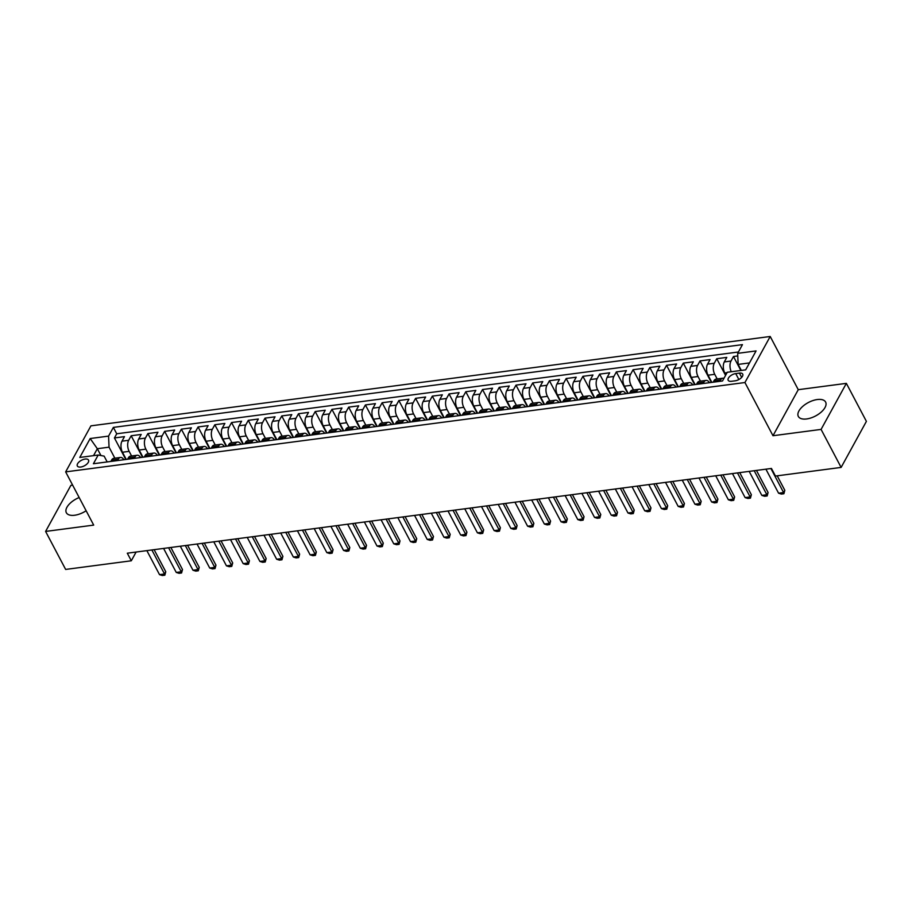 <?xml version="1.0" encoding="UTF-8"?>
<svg xmlns="http://www.w3.org/2000/svg" width="912" height="912" viewBox="0 0 912 912"><rect width="100%" height="100%" fill="white"/><g stroke="black" fill="none" stroke-linecap="round" stroke-linejoin="round"><path stroke-width="1.37" d="M79.162 497.53A15.424 7.627 -27.8 0 0 66.348 512.738A15.424 7.627 -27.8 0 0 74.659 515.246A15.424 7.627 -27.8 0 0 86.138 510.754M806.653 418.95A15.424 7.627 -27.8 0 0 821.256 412.053A15.424 7.627 -27.8 0 0 825.611 402.055A15.424 7.627 -27.8 0 0 817.3 399.536A15.424 7.627 -27.8 0 0 802.685 406.433A15.424 7.627 -27.8 0 0 798.331 416.431A15.424 7.627 -27.8 0 0 806.653 418.95M80.746 467.024A6.327 3.124 -27.8 0 0 86.743 464.197A6.327 3.124 -27.8 0 0 88.521 460.093A6.327 3.124 -27.8 0 0 85.112 459.055A6.327 3.124 -27.8 0 0 79.116 461.882A6.327 3.124 -27.8 0 0 77.338 465.986A6.327 3.124 -27.8 0 0 80.746 467.024M72.641 485.15L70.874 485.378L45.6 531.434L65.641 569.43L131.305 560.789L136.116 552.034M770.207 336.482L90.926 425.847L65.653 471.892L744.933 382.527L770.207 336.482L798.262 389.686L772.988 435.731L821.085 429.404L846.359 383.359L798.262 389.686M846.359 383.359L866.4 421.367L841.126 467.411L821.085 429.404M737.774 355.942L733.487 356.512L740.852 370.477M725.804 374.957L724.778 372.997A7.912 4.115 -97.5 0 1 724.299 361.939L726.796 357.39L716.752 358.712L725.564 375.413M711.839 382.379L708.043 375.197A7.912 4.115 82.5 0 1 707.575 364.139L710.06 359.59L700.028 360.913L711.371 382.447M695.104 384.579L691.307 377.397A7.912 4.115 82.5 0 1 690.84 366.339L693.337 361.79L683.293 363.113L694.648 384.647M678.368 386.779L674.584 379.597A7.912 4.115 82.5 0 1 674.105 368.539L676.601 363.991L666.558 365.313L677.912 386.848M661.645 388.979L657.848 381.797A7.912 4.115 82.5 0 1 657.381 370.739L659.866 366.191L649.834 367.513L661.177 389.048M644.909 391.191L641.125 383.998A7.912 4.115 82.5 0 1 640.646 372.94L643.142 368.402L633.099 369.713L644.453 391.248M628.174 393.391L624.389 386.198A7.912 4.115 82.5 0 1 623.911 375.14L626.407 370.603L616.364 371.914L627.718 393.448M611.45 395.591L607.654 388.398A7.912 4.115 82.5 0 1 607.187 377.34L609.672 372.803L599.64 374.125L610.983 395.648M594.715 397.792L590.93 390.598A7.912 4.115 82.5 0 1 590.452 379.54L592.948 375.003L582.905 376.325L594.259 397.849M577.98 399.992L574.195 392.798A7.912 4.115 82.5 0 1 573.716 381.74L576.213 377.203L566.181 378.526L577.524 400.049M561.256 402.192L557.46 395.01A7.912 4.115 82.5 0 1 556.993 383.941L559.478 379.403L549.446 380.726L560.8 402.249M544.521 404.392L540.736 397.21A7.912 4.115 82.5 0 1 540.257 386.152L542.754 381.604L532.711 382.926L544.065 404.449M527.786 406.592L524.001 399.41A7.912 4.115 82.5 0 1 523.522 388.352L526.019 383.804L515.987 385.126L527.33 406.649M511.062 408.793L507.266 401.611A7.912 4.115 82.5 0 1 506.798 390.553L509.295 386.004L499.252 387.326L510.606 408.861M494.327 410.993L490.542 403.811A7.912 4.115 82.5 0 1 490.063 392.753L492.56 388.204L482.516 389.527L493.871 411.061M477.592 413.193L473.807 406.011A7.912 4.115 82.5 0 1 473.339 394.953L475.825 390.404L465.793 391.727L477.136 413.261M460.868 415.393L457.072 408.211A7.912 4.115 82.5 0 1 456.604 397.153L459.101 392.605L449.057 393.927L460.412 415.462M444.133 417.605L440.348 410.411A7.912 4.115 82.5 0 1 439.869 399.353L442.366 394.816L432.322 396.127L443.677 417.662M427.409 419.805L423.613 412.612A7.912 4.115 82.5 0 1 423.145 401.554L425.63 397.016L415.598 398.327L426.941 419.862M410.674 422.005L406.889 414.812A7.912 4.115 82.5 0 1 406.41 403.754L408.907 399.217L398.863 400.539L410.218 422.062M393.938 424.205L390.154 417.012A7.912 4.115 82.5 0 1 389.675 405.954L392.171 401.417L382.128 402.739L393.482 424.262M377.215 426.406L373.418 419.212A7.912 4.115 82.5 0 1 372.951 408.154L375.436 403.617L365.404 404.939L376.747 426.463M360.479 428.606L356.695 421.412A7.912 4.115 82.5 0 1 356.216 410.354L358.712 405.817L348.669 407.14L360.023 428.663M343.744 430.806L339.959 423.624A7.912 4.115 82.5 0 1 339.481 412.555L341.977 408.017L331.934 409.34L343.288 430.863M327.02 433.006L323.224 425.824A7.912 4.115 82.5 0 1 322.757 414.766L325.242 410.218L315.21 411.54L326.553 433.063M310.285 435.206L306.5 428.024A7.912 4.115 82.5 0 1 306.022 416.966L308.518 412.418L298.475 413.74L309.829 435.263M293.55 437.407L289.765 430.225A7.912 4.115 82.5 0 1 289.286 419.167L291.783 414.618L281.751 415.94L293.094 437.475M276.826 439.607L273.03 432.425A7.912 4.115 82.5 0 1 272.563 421.367L275.048 416.818L265.016 418.141L276.37 439.675M260.091 441.807L256.306 434.625A7.912 4.115 82.5 0 1 255.827 423.567L258.324 419.018L248.281 420.341L259.635 441.875M243.356 444.019L239.571 436.825A7.912 4.115 82.5 0 1 239.092 425.767L241.589 421.23L231.557 422.541L242.9 444.076M226.632 446.219L222.836 439.025A7.912 4.115 82.5 0 1 222.368 427.967L224.865 423.43L214.822 424.741L226.176 446.276M209.897 448.419L206.112 441.226A7.912 4.115 82.5 0 1 205.633 430.168L208.13 425.63L198.086 426.953L209.441 448.476M193.173 450.619L189.377 443.426A7.912 4.115 82.5 0 1 188.909 432.368L191.395 427.831L181.363 429.153L192.706 450.676M176.438 452.819L172.642 445.626A7.912 4.115 82.5 0 1 172.174 434.568L174.671 430.031L164.627 431.353L175.982 452.876M159.703 455.02L155.918 447.826A7.912 4.115 82.5 0 1 155.439 436.768L157.936 432.231L147.892 433.553L159.247 455.077M142.979 457.22L139.183 450.038A7.912 4.115 82.5 0 1 138.715 438.968L141.2 434.431L131.168 435.754L142.511 457.277M841.126 467.411L775.462 476.053L771.449 468.449L127.304 553.196L131.305 560.789M739.404 373.099L735.722 373.578A6.133 3.032 -27.8 0 0 729.908 376.325A6.133 3.032 -27.8 0 0 728.186 380.293A6.133 3.032 -27.8 0 0 731.481 381.296L735.163 380.817A6.133 3.032 -27.8 0 0 740.977 378.07A6.133 3.032 -27.8 0 0 742.71 374.102A6.133 3.032 -27.8 0 0 739.404 373.099L741.661 377.386M107.183 461.928L104.128 456.125L98.188 455.031L93.412 463.741L722.498 380.977L727.286 372.267L745.685 369.85L756.071 350.926L737.671 353.354L742.448 344.633L113.362 427.397L108.574 436.107L109.052 447.165L97.333 448.715L93.537 455.647M98.188 455.031L79.789 457.448L90.174 438.535L108.574 436.107M131.59 455.989L129.151 451.349A7.912 4.115 -97.5 0 1 128.672 440.291L131.168 435.754M126.244 459.42L122.459 452.238L129.151 451.349M148.325 453.788L145.874 449.149A7.912 4.115 -97.5 0 1 145.407 438.091L147.892 433.553M165.049 451.588L162.61 446.948A7.912 4.115 -97.5 0 1 162.131 435.89L164.627 431.353M181.784 449.388L179.345 444.748A7.912 4.115 -97.5 0 1 178.866 433.69L181.363 429.153M198.52 447.188L196.069 442.548A7.912 4.115 -97.5 0 1 195.601 431.49L198.086 426.953M215.243 444.988L212.804 440.348A7.912 4.115 -97.5 0 1 212.325 429.29L214.822 424.741M231.979 442.787L229.528 438.148A7.912 4.115 -97.5 0 1 229.06 427.09L231.557 422.541M248.702 440.576L246.263 435.947A7.912 4.115 -97.5 0 1 245.795 424.889L248.281 420.341M265.438 438.376L262.998 433.747A7.912 4.115 -97.5 0 1 262.519 422.689L265.016 418.141M282.173 436.175L279.722 431.547A7.912 4.115 -97.5 0 1 279.254 420.489L281.751 415.94M298.897 433.975L296.457 429.347A7.912 4.115 -97.5 0 1 295.978 418.289L298.475 413.74M315.632 431.775L313.192 427.147A7.912 4.115 -97.5 0 1 312.713 416.077L315.21 411.54M332.367 429.575L329.916 424.935A7.912 4.115 -97.5 0 1 329.449 413.877L331.934 409.34M349.091 427.375L346.651 422.735A7.912 4.115 -97.5 0 1 346.172 411.677L348.669 407.14M365.826 425.174L363.386 420.535A7.912 4.115 -97.5 0 1 362.908 409.477L365.404 404.939M382.561 422.974L380.11 418.334A7.912 4.115 -97.5 0 1 379.643 407.276L382.128 402.739M399.285 420.774L396.845 416.134A7.912 4.115 -97.5 0 1 396.367 405.076L398.863 400.539M416.02 418.574L413.581 413.934A7.912 4.115 -97.5 0 1 413.102 402.876L415.598 398.327M432.755 416.374L430.304 411.734A7.912 4.115 -97.5 0 1 429.837 400.676L432.322 396.127M449.479 414.162L447.04 409.534A7.912 4.115 -97.5 0 1 446.561 398.476L449.057 393.927M466.214 411.962L463.775 407.333A7.912 4.115 -97.5 0 1 463.296 396.275L465.793 391.727M482.95 409.762L480.499 405.133A7.912 4.115 -97.5 0 1 480.031 394.075L482.516 389.527M499.673 407.561L497.234 402.933A7.912 4.115 -97.5 0 1 496.755 391.875L499.252 387.326M516.409 405.361L513.958 400.733A7.912 4.115 -97.5 0 1 513.49 389.663L515.987 385.126M533.132 403.161L530.693 398.521A7.912 4.115 -97.5 0 1 530.225 387.463L532.711 382.926M549.868 400.961L547.428 396.321A7.912 4.115 -97.5 0 1 546.949 385.263L549.446 380.726M566.603 398.761L564.152 394.121A7.912 4.115 -97.5 0 1 563.684 383.063L566.181 378.526M583.327 396.56L580.887 391.921A7.912 4.115 -97.5 0 1 580.408 380.863L582.905 376.325M600.062 394.36L597.622 389.72A7.912 4.115 -97.5 0 1 597.143 378.662L599.64 374.125M616.797 392.16L614.346 387.52A7.912 4.115 -97.5 0 1 613.879 376.462L616.364 371.914M633.521 389.96L631.081 385.32A7.912 4.115 -97.5 0 1 630.602 374.262L633.099 369.713M650.256 387.748L647.816 383.12A7.912 4.115 -97.5 0 1 647.338 372.062L649.834 367.513M666.991 385.548L664.54 380.92A7.912 4.115 -97.5 0 1 664.073 369.862L666.558 365.313M683.715 383.348L681.275 378.719A7.912 4.115 -97.5 0 1 680.797 367.661L683.293 363.113M700.45 381.148L698.011 376.519A7.912 4.115 -97.5 0 1 697.532 365.461L700.028 360.913M717.185 378.947L714.734 374.319A7.912 4.115 -97.5 0 1 714.267 363.25L716.752 358.712M731.276 371.743A7.912 4.115 -97.5 0 1 730.991 361.049L733.487 356.512M738.412 351.998L116.725 433.781L114.433 437.954L125.788 459.477M122.459 452.238A7.912 4.115 82.5 0 1 121.98 441.18L124.477 436.631L114.433 437.954M713.173 382.208L713.914 380.851A7.912 4.115 -97.5 0 1 716.091 379.096L722.783 378.206A7.912 4.115 -97.5 0 1 723.934 378.366M719.864 381.33L720.617 379.973A7.912 4.115 -97.5 0 1 722.783 378.206M703.141 383.53L703.882 382.174A7.912 4.115 -97.5 0 1 706.059 380.418A7.912 4.115 -97.5 0 1 709.479 382.687M706.059 380.418L699.367 381.296A7.912 4.115 82.5 0 0 697.19 383.051L696.449 384.408M686.405 385.73L687.146 384.374A7.912 4.115 -97.5 0 1 689.324 382.618A7.912 4.115 -97.5 0 1 692.755 384.887M689.324 382.618L682.632 383.496A7.912 4.115 82.5 0 0 680.455 385.252L679.714 386.608M669.67 387.931L670.423 386.574A7.912 4.115 -97.5 0 1 672.589 384.818A7.912 4.115 -97.5 0 1 676.02 387.098M672.589 384.818L665.897 385.696A7.912 4.115 82.5 0 0 663.731 387.452L662.978 388.808M652.946 390.131L653.687 388.774A7.912 4.115 -97.5 0 1 655.865 387.019A7.912 4.115 -97.5 0 1 659.285 389.299M655.865 387.019L649.173 387.896A7.912 4.115 82.5 0 0 646.996 389.652L646.255 391.009M636.211 392.331L636.952 390.974A7.912 4.115 -97.5 0 1 639.13 389.219A7.912 4.115 -97.5 0 1 642.561 391.499M639.13 389.219L632.438 390.097A7.912 4.115 82.5 0 0 630.26 391.852L629.519 393.209M619.487 394.531L620.228 393.175A7.912 4.115 -97.5 0 1 622.394 391.419A7.912 4.115 -97.5 0 1 625.826 393.699M622.394 391.419L615.703 392.297A7.912 4.115 82.5 0 0 613.537 394.064L612.784 395.409M602.752 396.731L603.493 395.375A7.912 4.115 -97.5 0 1 605.671 393.619A7.912 4.115 -97.5 0 1 609.102 395.899M605.671 393.619L598.979 394.497A7.912 4.115 82.5 0 0 596.801 396.264L596.06 397.609M586.017 398.932L586.758 397.575A7.912 4.115 -97.5 0 1 588.935 395.819A7.912 4.115 -97.5 0 1 592.367 398.099M588.935 395.819L582.244 396.697A7.912 4.115 82.5 0 0 580.066 398.464L579.325 399.809M569.293 401.132L570.034 399.787A7.912 4.115 -97.5 0 1 572.2 398.02A7.912 4.115 -97.5 0 1 575.632 400.3M572.2 398.02L565.508 398.897A7.912 4.115 82.5 0 0 563.342 400.664L562.601 402.01M552.558 403.332L553.299 401.987A7.912 4.115 -97.5 0 1 555.476 400.22A7.912 4.115 -97.5 0 1 558.908 402.5M555.476 400.22L548.785 401.109A7.912 4.115 82.5 0 0 546.607 402.865L545.866 404.221M535.823 405.532L536.564 404.187A7.912 4.115 -97.5 0 1 538.741 402.42A7.912 4.115 -97.5 0 1 542.173 404.7M538.741 402.42L532.049 403.309A7.912 4.115 82.5 0 0 529.872 405.065L529.131 406.421M519.099 407.732L519.84 406.387A7.912 4.115 -97.5 0 1 522.017 404.62A7.912 4.115 -97.5 0 1 525.437 406.9M522.017 404.62L515.314 405.509A7.912 4.115 82.5 0 0 513.148 407.265L512.407 408.622M502.364 409.944L503.105 408.587A7.912 4.115 -97.5 0 1 505.282 406.832A7.912 4.115 -97.5 0 1 508.714 409.1M505.282 406.832L498.59 407.71A7.912 4.115 82.5 0 0 496.413 409.465L495.672 410.822M485.629 412.144L486.37 410.788A7.912 4.115 -97.5 0 1 488.547 409.032A7.912 4.115 -97.5 0 1 491.978 411.301M488.547 409.032L481.855 409.91A7.912 4.115 82.5 0 0 479.678 411.665L478.937 413.022M468.905 414.344L469.646 412.988A7.912 4.115 -97.5 0 1 471.823 411.232A7.912 4.115 -97.5 0 1 475.243 413.512M471.823 411.232L465.131 412.11A7.912 4.115 82.5 0 0 462.954 413.866L462.213 415.222M452.17 416.545L452.911 415.188A7.912 4.115 -97.5 0 1 455.088 413.432A7.912 4.115 -97.5 0 1 458.519 415.712M455.088 413.432L448.396 414.31A7.912 4.115 82.5 0 0 446.219 416.066L445.478 417.422M435.434 418.745L436.187 417.388A7.912 4.115 -97.5 0 1 438.353 415.633A7.912 4.115 -97.5 0 1 441.784 417.913M438.353 415.633L431.661 416.51A7.912 4.115 82.5 0 0 429.495 418.266L428.743 419.623M418.711 420.945L419.452 419.588A7.912 4.115 -97.5 0 1 421.629 417.833A7.912 4.115 -97.5 0 1 425.049 420.113M421.629 417.833L414.937 418.711A7.912 4.115 82.5 0 0 412.76 420.478L412.019 421.823M401.975 423.145L402.716 421.789A7.912 4.115 -97.5 0 1 404.894 420.033A7.912 4.115 -97.5 0 1 408.325 422.313M404.894 420.033L398.202 420.911A7.912 4.115 82.5 0 0 396.025 422.678L395.284 424.023M385.24 425.345L385.993 423.989A7.912 4.115 -97.5 0 1 388.159 422.233A7.912 4.115 -97.5 0 1 391.59 424.513M388.159 422.233L381.467 423.111A7.912 4.115 82.5 0 0 379.301 424.878L378.548 426.223M368.516 427.546L369.257 426.2A7.912 4.115 -97.5 0 1 371.435 424.433A7.912 4.115 -97.5 0 1 374.855 426.713M371.435 424.433L364.743 425.311A7.912 4.115 82.5 0 0 362.566 427.078L361.825 428.423M351.781 429.746L352.522 428.401A7.912 4.115 -97.5 0 1 354.7 426.634A7.912 4.115 -97.5 0 1 358.131 428.914M354.7 426.634L348.008 427.511A7.912 4.115 82.5 0 0 345.83 429.278L345.089 430.635M335.057 431.946L335.798 430.601A7.912 4.115 -97.5 0 1 337.964 428.834A7.912 4.115 -97.5 0 1 341.396 431.114M337.964 428.834L331.273 429.723A7.912 4.115 82.5 0 0 329.107 431.479L328.354 432.835M318.322 434.146L319.063 432.801A7.912 4.115 -97.5 0 1 321.241 431.034A7.912 4.115 -97.5 0 1 324.672 433.314M321.241 431.034L314.549 431.923A7.912 4.115 82.5 0 0 312.371 433.679L311.63 435.035M301.587 436.358L302.328 435.001A7.912 4.115 -97.5 0 1 304.505 433.246A7.912 4.115 -97.5 0 1 307.937 435.514M304.505 433.246L297.814 434.123A7.912 4.115 82.5 0 0 295.636 435.879L294.895 437.236M284.863 438.558L285.604 437.201A7.912 4.115 -97.5 0 1 287.77 435.446A7.912 4.115 -97.5 0 1 291.202 437.714M287.77 435.446L281.078 436.324A7.912 4.115 82.5 0 0 278.912 438.079L278.171 439.436M268.128 440.758L268.869 439.402A7.912 4.115 -97.5 0 1 271.046 437.646A7.912 4.115 -97.5 0 1 274.478 439.915M271.046 437.646L264.355 438.524A7.912 4.115 82.5 0 0 262.177 440.279L261.436 441.636M251.393 442.958L252.134 441.602A7.912 4.115 -97.5 0 1 254.311 439.846A7.912 4.115 -97.5 0 1 257.743 442.126M254.311 439.846L247.619 440.724A7.912 4.115 82.5 0 0 245.442 442.48L244.701 443.836M234.669 445.159L235.41 443.802A7.912 4.115 -97.5 0 1 237.587 442.046A7.912 4.115 -97.5 0 1 241.007 444.326M237.587 442.046L230.884 442.924A7.912 4.115 82.5 0 0 228.718 444.68L227.977 446.036M217.934 447.359L218.675 446.002A7.912 4.115 -97.5 0 1 220.852 444.247A7.912 4.115 -97.5 0 1 224.284 446.527M220.852 444.247L214.16 445.124A7.912 4.115 82.5 0 0 211.983 446.88L211.242 448.237M201.199 449.559L201.951 448.202A7.912 4.115 -97.5 0 1 204.117 446.447A7.912 4.115 -97.5 0 1 207.548 448.727M204.117 446.447L197.425 447.325A7.912 4.115 82.5 0 0 195.248 449.092L194.507 450.437M184.475 451.759L185.216 450.403A7.912 4.115 -97.5 0 1 187.393 448.647A7.912 4.115 -97.5 0 1 190.813 450.927M187.393 448.647L180.701 449.525A7.912 4.115 82.5 0 0 178.524 451.292L177.783 452.637M167.74 453.959L168.481 452.603A7.912 4.115 -97.5 0 1 170.658 450.847A7.912 4.115 -97.5 0 1 174.089 453.127M170.658 450.847L163.966 451.725A7.912 4.115 82.5 0 0 161.789 453.492L161.048 454.837M151.004 456.16L151.757 454.814A7.912 4.115 -97.5 0 1 153.923 453.047A7.912 4.115 -97.5 0 1 157.354 455.327M153.923 453.047L147.231 453.925A7.912 4.115 82.5 0 0 145.065 455.692L144.313 457.049M134.281 458.36L135.022 457.015A7.912 4.115 -97.5 0 1 137.199 455.248A7.912 4.115 -97.5 0 1 140.619 457.528M137.199 455.248L130.507 456.137A7.912 4.115 82.5 0 0 128.33 457.892L127.589 459.249M117.545 460.56L118.286 459.215A7.912 4.115 -97.5 0 1 120.464 457.448A7.912 4.115 -97.5 0 1 123.895 459.728M120.464 457.448L113.772 458.337A7.912 4.115 82.5 0 0 111.595 460.093L110.854 461.449M749.493 362.919L738.139 364.412L737.671 353.354M741.308 370.42L738.139 364.412M45.6 531.434L93.697 525.107L65.653 471.892M772.988 435.731L744.933 382.527M100.936 455.533L97.333 448.715L90.174 438.535M114.855 458.189L109.052 447.165M116.725 433.781L113.362 427.397M770.925 468.517L783.59 492.537L784.822 490.303L783.898 493.745L781.379 494.076L778.574 493.198L765.909 469.178M777.195 475.825L784.822 490.303M778.574 493.198L783.59 492.537L783.898 493.745M754.201 470.717L766.867 494.737L768.086 492.503L767.163 495.946L764.655 496.276L761.839 495.398L749.174 471.379M756.447 470.421L768.086 492.503M761.839 495.398L766.867 494.737L767.163 495.946M737.466 472.918L750.131 496.937L751.363 494.703L750.428 498.146L747.92 498.476L745.115 497.599L732.45 473.579M739.723 472.621L751.363 494.703M745.115 497.599L750.131 496.937L750.428 498.146M720.731 475.118L733.396 499.138L734.627 496.903L733.704 500.346L731.185 500.677L728.38 499.799L715.715 475.779M722.988 474.821L734.627 496.903M728.38 499.799L733.396 499.138L733.704 500.346M704.007 477.318L716.672 501.349L717.904 499.103L716.969 502.546L714.461 502.877L711.645 501.999L698.98 477.979M706.264 477.022L717.904 499.103M711.645 501.999L716.672 501.349L716.969 502.546M687.272 479.53L699.937 503.549L701.168 501.304L700.234 504.758L697.726 505.088L694.921 504.211L682.256 480.179M689.529 479.222L701.168 501.304M694.921 504.211L699.937 503.549L700.234 504.758M670.537 481.73L683.202 505.75L684.433 503.504L683.51 506.958L681.002 507.289L678.186 506.411L665.521 482.391M672.794 481.433L684.433 503.504M678.186 506.411L683.202 505.75L683.51 506.958M653.813 483.93L666.478 507.95L667.709 505.704L666.775 509.158L664.267 509.489L661.451 508.611L648.797 484.591M656.07 483.634L667.709 505.704M661.451 508.611L666.478 507.95L666.775 509.158M637.078 486.13L649.743 510.15L650.974 507.904L650.039 511.358L647.531 511.689L644.727 510.811L632.062 486.791M639.335 485.834L650.974 507.904M644.727 510.811L649.743 510.15L650.039 511.358M620.354 488.33L633.008 512.35L634.239 510.104L633.316 513.559L630.808 513.889L627.992 513.011L615.326 488.992M622.6 488.034L634.239 510.104M627.992 513.011L633.008 512.35L633.316 513.559M603.619 490.531L616.284 514.55L617.515 512.305L616.58 515.759L614.072 516.089L611.268 515.212L598.603 491.192M605.876 490.234L617.515 512.305M611.268 515.212L616.284 514.55L616.58 515.759M586.883 492.731L599.549 516.751L600.78 514.516L599.845 517.959L597.337 518.29L594.533 517.412L581.867 493.392M589.141 492.434L600.78 514.516M594.533 517.412L599.549 516.751L599.845 517.959M570.16 494.931L582.825 518.951L584.045 516.716L583.121 520.159L580.613 520.49L577.798 519.612L565.132 495.592M572.405 494.635L584.045 516.716M577.798 519.612L582.825 518.951L583.121 520.159M553.424 497.131L566.09 521.151L567.321 518.917L566.386 522.359L563.878 522.69L561.074 521.812L548.408 497.792M555.682 496.835L567.321 518.917M561.074 521.812L566.09 521.151L566.386 522.359M536.689 499.331L549.355 523.351L550.586 521.117L549.651 524.56L547.143 524.89L544.339 524.012L531.673 499.993M538.946 499.035L550.586 521.117M544.339 524.012L549.355 523.351L549.651 524.56M519.965 501.532L532.631 525.551L533.851 523.317L532.927 526.76L530.419 527.09L527.603 526.213L514.938 502.193M522.211 501.235L533.851 523.317M527.603 526.213L532.631 525.551L532.927 526.76M503.23 503.732L515.896 527.752L517.127 525.517L516.192 528.96L513.684 529.291L510.88 528.413L498.214 504.393M505.487 503.435L517.127 525.517M510.88 528.413L515.896 527.752L516.192 528.96M486.495 505.932L499.16 529.963L500.392 527.717L499.468 531.172L496.949 531.491L494.144 530.613L481.479 506.593M488.752 505.636L500.392 527.717M494.144 530.613L499.16 529.963L499.468 531.172M469.771 508.144L482.437 532.163L483.668 529.918L482.733 533.372L480.225 533.702L477.409 532.825L464.744 508.793M472.017 507.847L483.668 529.918M477.409 532.825L482.437 532.163L482.733 533.372M453.036 510.344L465.701 534.364L466.933 532.118L465.998 535.572L463.49 535.903L460.685 535.025L448.02 511.005M455.293 510.047L466.933 532.118M460.685 535.025L465.701 534.364L465.998 535.572M436.301 512.544L448.966 536.564L450.197 534.318L449.274 537.772L446.755 538.103L443.95 537.225L431.285 513.205M438.558 512.248L450.197 534.318M443.95 537.225L448.966 536.564L449.274 537.772M419.577 514.744L432.242 538.764L433.474 536.518L432.539 539.972L430.031 540.303L427.215 539.425L414.55 515.405M421.834 514.448L433.474 536.518M427.215 539.425L432.242 538.764L432.539 539.972M402.842 516.944L415.507 540.964L416.738 538.718L415.804 542.173L413.296 542.503L410.491 541.625L397.826 517.606M405.099 516.648L416.738 538.718M410.491 541.625L415.507 540.964L415.804 542.173M386.107 519.145L398.772 543.164L400.003 540.93L399.08 544.373L396.572 544.703L393.756 543.826L381.091 519.806M388.364 518.848L400.003 540.93M393.756 543.826L398.772 543.164L399.08 544.373M369.383 521.345L382.048 545.365L383.279 543.13L382.345 546.573L379.837 546.904L377.021 546.026L364.367 522.006M371.64 521.048L383.279 543.13M377.021 546.026L382.048 545.365L382.345 546.573M352.648 523.545L365.313 547.565L366.544 545.33L365.609 548.773L363.101 549.104L360.297 548.226L347.632 524.206M354.905 523.249L366.544 545.33M360.297 548.226L365.313 547.565L365.609 548.773M335.924 525.745L348.578 549.765L349.809 547.531L348.886 550.973L346.378 551.304L343.562 550.426L330.896 526.406M338.17 525.449L349.809 547.531M343.562 550.426L348.578 549.765L348.886 550.973M319.189 527.945L331.854 551.965L333.085 549.731L332.15 553.174L329.642 553.504L326.838 552.626L314.173 528.607M321.446 527.649L333.085 549.731M326.838 552.626L331.854 551.965L332.15 553.174M302.453 530.146L315.119 554.165L316.35 551.931L315.415 555.374L312.907 555.704L310.103 554.827L297.437 530.807M304.711 529.849L316.35 551.931M310.103 554.827L315.119 554.165L315.415 555.374M285.73 532.346L298.395 556.377L299.615 554.131L298.691 557.574L296.183 557.905L293.368 557.027L280.702 533.007M287.975 532.049L299.615 554.131M293.368 557.027L298.395 556.377L298.691 557.574M268.994 534.557L281.66 558.577L282.891 556.331L281.956 559.786L279.448 560.116L276.644 559.238L263.978 535.207M271.252 534.261L282.891 556.331M276.644 559.238L281.66 558.577L281.956 559.786M252.259 536.758L264.925 560.777L266.156 558.532L265.232 561.986L262.713 562.316L259.909 561.439L247.243 537.419M254.516 536.461L266.156 558.532M259.909 561.439L264.925 560.777L265.232 561.986M235.535 538.958L248.201 562.978L249.421 560.732L248.497 564.186L245.989 564.517L243.173 563.639L230.508 539.619M237.781 538.661L249.421 560.732M243.173 563.639L248.201 562.978L248.497 564.186M218.8 541.158L231.466 565.178L232.697 562.932L231.762 566.386L229.254 566.717L226.45 565.839L213.784 541.819M221.057 540.862L232.697 562.932M226.45 565.839L231.466 565.178L231.762 566.386M202.065 543.358L214.73 567.378L215.962 565.132L215.038 568.586L212.519 568.917L209.714 568.039L197.049 544.019M204.322 543.062L215.962 565.132M209.714 568.039L214.73 567.378L215.038 568.586M185.341 545.558L198.007 569.578L199.238 567.344L198.303 570.787L195.795 571.117L192.979 570.239L180.314 546.22M187.587 545.262L199.238 567.344M192.979 570.239L198.007 569.578L198.303 570.787M168.606 547.759L181.271 571.778L182.503 569.544L181.568 572.987L179.06 573.317L176.255 572.44L163.59 548.42M170.863 547.462L182.503 569.544M176.255 572.44L181.271 571.778L181.568 572.987M151.871 549.959L164.536 573.979L165.767 571.744L164.844 575.187L162.325 575.518L159.52 574.64L146.855 550.62M154.128 549.662L165.767 571.744M159.52 574.64L164.536 573.979L164.844 575.187M139.183 450.038L145.874 449.149M155.918 447.826L162.61 446.948M172.642 445.626L179.345 444.748M189.377 443.426L196.069 442.548M206.112 441.226L212.804 440.348M222.836 439.025L229.528 438.148M239.571 436.825L246.263 435.947M256.306 434.625L262.998 433.747M273.03 432.425L279.722 431.547M289.765 430.225L296.457 429.347M306.5 428.024L313.192 427.147M323.224 425.824L329.916 424.935M339.959 423.624L346.651 422.735M356.695 421.412L363.386 420.535M373.418 419.212L380.11 418.334M390.154 417.012L396.845 416.134M406.889 414.812L413.581 413.934M423.613 412.612L430.304 411.734M440.348 410.411L447.04 409.534M457.072 408.211L463.775 407.333M473.807 406.011L480.499 405.133M490.542 403.811L497.234 402.933M507.266 401.611L513.958 400.733M524.001 399.41L530.693 398.521M540.736 397.21L547.428 396.321M557.46 395.01L564.152 394.121M574.195 392.798L580.887 391.921M590.93 390.598L597.622 389.72M607.654 388.398L614.346 387.52M624.389 386.198L631.081 385.32M641.125 383.998L647.816 383.12M657.848 381.797L664.54 380.92M674.584 379.597L681.275 378.719M691.307 377.397L698.011 376.519M708.043 375.197L714.734 374.319M724.778 372.997L727.046 372.689M724.299 361.939L730.991 361.049M121.98 441.18L128.672 440.291M138.715 438.968L145.407 438.091M155.439 436.768L162.131 435.89M172.174 434.568L178.866 433.69M188.909 432.368L195.601 431.49M205.633 430.168L212.325 429.29M222.368 427.967L229.06 427.09M239.092 425.767L245.795 424.889M255.827 423.567L262.519 422.689M272.563 421.367L279.254 420.489M289.286 419.167L295.978 418.289M306.022 416.966L312.713 416.077M322.757 414.766L329.449 413.877M339.481 412.555L346.172 411.677M356.216 410.354L362.908 409.477M372.951 408.154L379.643 407.276M389.675 405.954L396.367 405.076M406.41 403.754L413.102 402.876M423.145 401.554L429.837 400.676M439.869 399.353L446.561 398.476M456.604 397.153L463.296 396.275M473.339 394.953L480.031 394.075M490.063 392.753L496.755 391.875M506.798 390.553L513.49 389.663M523.522 388.352L530.225 387.463M540.257 386.152L546.949 385.263M556.993 383.941L563.684 383.063M573.716 381.74L580.408 380.863M590.452 379.54L597.143 378.662M607.187 377.34L613.879 376.462M623.911 375.14L630.602 374.262M640.646 372.94L647.338 372.062M657.381 370.739L664.073 369.862M674.105 368.539L680.797 367.661M690.84 366.339L697.532 365.461M707.575 364.139L714.267 363.25M713.914 380.851L720.617 379.973M697.19 383.051L703.882 382.174M680.455 385.252L687.146 384.374M663.731 387.452L670.423 386.574M646.996 389.652L653.687 388.774M630.26 391.852L636.952 390.974M613.537 394.064L620.228 393.175M596.801 396.264L603.493 395.375M580.066 398.464L586.758 397.575M563.342 400.664L570.034 399.787M546.607 402.865L553.299 401.987M529.872 405.065L536.564 404.187M513.148 407.265L519.84 406.387M496.413 409.465L503.105 408.587M479.678 411.665L486.37 410.788M462.954 413.866L469.646 412.988M446.219 416.066L452.911 415.188M429.495 418.266L436.187 417.388M412.76 420.478L419.452 419.588M396.025 422.678L402.716 421.789M379.301 424.878L385.993 423.989M362.566 427.078L369.257 426.2M345.83 429.278L352.522 428.401M329.107 431.479L335.798 430.601M312.371 433.679L319.063 432.801M295.636 435.879L302.328 435.001M278.912 438.079L285.604 437.201M262.177 440.279L268.869 439.402M245.442 442.48L252.134 441.602M228.718 444.68L235.41 443.802M211.983 446.88L218.675 446.002M195.248 449.092L201.951 448.202M178.524 451.292L185.216 450.403M161.789 453.492L168.481 452.603M145.065 455.692L151.757 454.814M128.33 457.892L135.022 457.015M111.595 460.093L118.286 459.215M738.868 379.54L735.722 373.578"/></g></svg>
